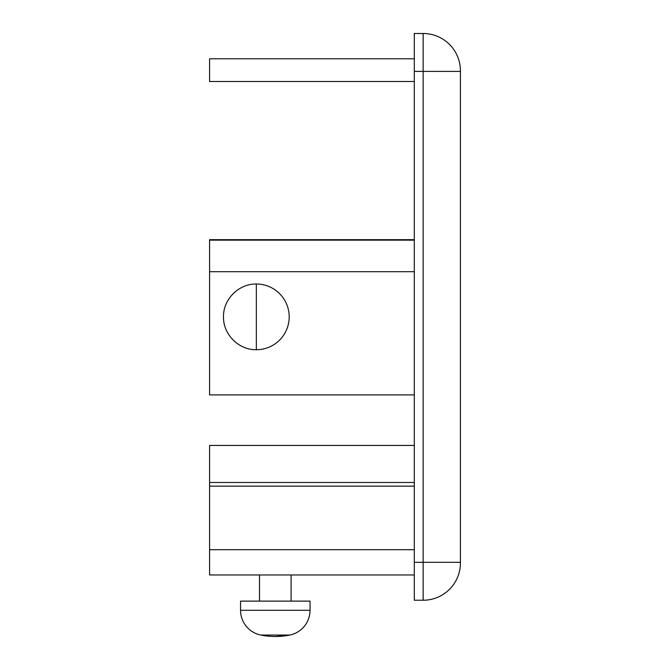<?xml version="1.0" encoding="UTF-8"?>
<svg xmlns="http://www.w3.org/2000/svg" width="670" height="670" viewBox="0 0 670 670"><rect width="100%" height="100%" fill="white"/><g stroke="black" fill="none" stroke-linecap="round" stroke-linejoin="round"><path stroke-width="1" d="M289.758 635.059A73.29 73.29 0 0 1 260.831 635.059A25.276 25.276 180 0 1 240.547 610.286L240.547 601.116L310.043 601.116L310.043 610.286A25.276 25.276 180 0 1 289.758 635.059L275.295 636.5A73.29 73.29 0 0 0 289.758 635.059L260.831 635.059M259.499 601.116L259.499 574.961M291.09 574.961L291.09 601.116M256.342 349.723A32.855 32.855 0 0 0 289.197 316.868A32.855 32.855 0 0 0 256.342 284.013C238.78 283.644 223.118 299.306 223.487 316.868C223.118 334.43 238.78 350.092 256.342 349.723L256.342 284.013M460.416 562.959A37.277 37.277 -158.1 0 1 423.139 600.236A37.277 37.277 -158.1 0 0 460.416 562.959L460.416 562.323L423.139 562.323L423.139 600.236L414.295 600.236L414.295 71.405L423.139 71.405L423.139 562.323L460.416 562.323L460.416 70.777L460.416 71.405L423.139 71.405L423.139 33.5L414.295 33.5L423.139 33.5L423.139 71.405L460.416 71.405L460.416 70.777A37.277 37.277 -16.9 0 0 423.139 33.5A37.277 37.277 -16.9 0 1 460.416 70.777L460.416 70.777M414.295 71.405L414.295 33.5M414.295 239.659L209.584 239.659L209.584 240.145L414.295 240.145M414.295 58.776L209.584 58.776L209.584 81.514L414.295 81.514M414.295 445.441L209.584 445.441L209.584 482.492L414.295 482.492M414.295 574.961L209.584 574.961L209.584 482.492M209.584 486.144L414.295 486.144M414.295 394.898L209.584 394.898L209.584 271.693L414.295 271.693M209.584 271.693L209.584 240.145M310.043 610.286L240.547 610.286M423.139 562.323L414.295 562.323M414.295 549.693L209.584 549.693"/></g></svg>
